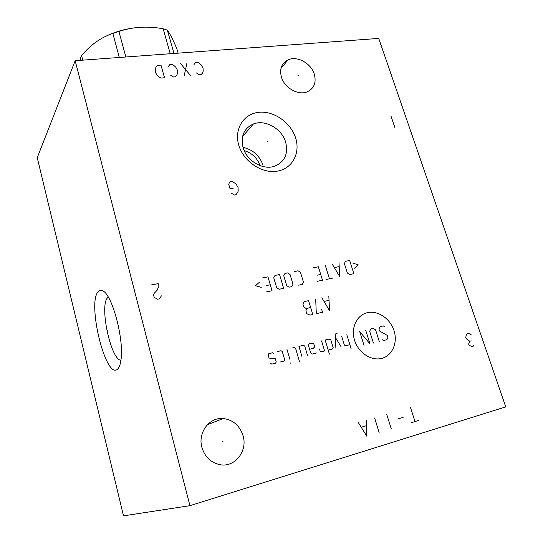 <?xml version="1.0" encoding="UTF-8"?>
<svg xmlns="http://www.w3.org/2000/svg" width="543" height="543" viewBox="0 0 543 543"><rect width="100%" height="100%" fill="white"/><g stroke="black" fill="none" stroke-linecap="round" stroke-linejoin="round"><path stroke-width="0.81" d="M75.172 60.714L37.25 157.68L123.505 515.85L189.935 505.676L75.172 60.714L378.715 38.417L505.75 406.883L189.935 505.676M98.147 291.727C99.491 290.118 101.113 289.874 103.021 290.994C112.428 295.073 124.327 340.359 120.926 360.267C120.261 364.93 119.087 367.93 117.403 369.274C105.661 379.509 87.029 303.042 98.147 291.727M238.771 145.178C233.911 129.119 243.563 113.82 258.746 112.326C273.869 110.602 290.899 122.555 295.65 138.031C300.612 153.465 292.005 169.131 276.706 171.242C261.475 173.59 243.4 161.271 238.771 145.178M201.915 447.446C197.571 432.656 209.367 417.051 223.173 418.524C233.062 419.807 239.694 425.549 243.074 435.764C247.778 450.771 235.234 467.36 220.478 464.788C211.166 462.982 204.982 457.199 201.915 447.446M281.43 77.154C279.367 68.988 281.573 63.212 288.061 59.845C297.062 55.542 311.105 63.28 314.295 74.16C316.515 82.631 314.132 88.529 307.141 91.869C298.188 95.683 284.484 87.905 281.43 77.154M120.919 360.321C110.697 359.575 99.26 305.492 107.582 297.761L108.288 297.13M244.194 150.608C251.959 152.99 257.253 157.993 260.077 165.615M243.006 147.336C252.889 149.596 259.561 155.549 263.016 165.194M243.067 147.547C240.495 136.157 243.963 128.297 253.459 123.953C265.242 119.209 281.858 128.684 285.652 142.123C288.476 154.069 284.661 162.147 274.208 166.355C262.568 170.244 246.624 160.701 243.067 147.547M82.767 60.158L81.579 55.596C90.701 44.696 101.12 37.311 112.835 33.456L118.91 31.453C132.954 26.804 147.703 25.921 163.158 28.786L167.325 30.13C169.64 33.075 172.823 39.306 176.882 48.816L178.124 53.153M119.331 57.47L112.835 33.456M80.758 60.307L80.337 58.698L81.579 55.596M125.861 56.995L118.91 31.453M105.254 36.537C116.731 30.978 128.867 27.869 141.662 27.218M173.998 53.458L167.325 30.13M170.264 53.73L163.158 28.786M267.428 141.791L267.882 141.302L267.428 141.791M222.487 441.615L222.956 441.466M297.781 75.911L298.25 75.375M418.646 420.445L411.329 422.671M414.995 421.551L410.46 407.399M403.164 417.329L398.711 418.667M391.252 428.787L386.738 414.404M379.123 432.479L374.622 417.981M358.455 422.753L366.817 436.226L366.186 420.472M366.138 425.78L361.495 427.165M381.804 358.373C392.399 355.672 397.971 342.599 394.001 330.585C390.179 318.524 377.813 310.175 367.312 312.687C356.765 315.015 350.642 327.924 354.579 340.318C358.353 352.746 371.269 361.258 381.804 358.373M382.36 339.762L383.507 340.529L386.847 339.694L387.892 337.325L387.268 335.384L379.564 330.999L378.946 329.058L379.998 326.71L383.331 325.902L384.478 326.669M373.408 343.067L369.695 331.311L370.767 328.949L373.292 328.339L375.593 329.873L379.313 341.588M365.683 330.185L370.014 343.923L359.717 331.63L364.048 345.423M346.801 334.766L351.111 348.674M341.574 336.036L344.337 344.995L345.518 345.776L349.875 344.69M337.054 333.572L335.303 333.993L335.866 348.178M341.147 346.862L335.438 337.522M328.182 350.086L331.732 349.203L333.198 347.758L330.748 339.735L328.671 339.165L325.121 340.027L329.411 354.124M319.515 348.979L320.126 351.002L321.028 351.871L324.612 350.975L321.558 340.895M309.571 349.251L313.196 348.355L314.696 346.902L313.786 343.862L311.675 343.291L308.051 344.167L310.487 352.298L312.001 354.111L316.528 352.991M307.46 355.244L304.718 346.067L303.51 345.273L298.935 346.38L301.969 356.608M299.512 361.638L295.568 348.294L294.34 347.5L292.501 347.948M286.942 349.292L289.969 359.595M290.878 362.697L290.872 363.81L290.878 362.697M280.31 361.998L284.057 361.068L284.695 359.799L282.279 351.531L281.043 350.724L277.297 351.633M273.835 353.581L272.586 352.774L268.805 353.697L268.161 354.966L269.056 358.088L275.335 358.774L276.238 361.896L275.6 363.172L271.812 364.115L270.563 363.308M321.836 297.754L329.553 310.691L328.827 296.234M328.868 300.381L324.205 301.413M315.673 299.105L316.325 313.684L322.522 312.286L321.619 309.327M310.664 307.562L307.094 308.356L305.899 310.739L306.795 313.718L310.087 315.103L312.761 314.492L308.573 300.652L304.107 301.623L302.913 303.999L303.802 306.971L306.198 308.553L307.094 308.356M354.498 268.194L358.156 264.774L352.909 263.172M349.678 260.491L345.47 261.332L344.377 263.559L347.364 273.027L349.651 274.575L353.86 273.692L349.678 260.491M332.16 264L339.748 276.638L338.981 262.629M339.036 266.647L334.488 267.57M325.284 265.371L329.445 278.783M332.893 278.064L325.976 279.502M317.261 281.322L322.501 280.229L318.354 266.762L313.121 267.808M317.234 275.158L320.723 274.446M298.677 285.19L302.247 284.451L303.435 282.129L300.489 272.396L298.121 270.814L294.557 271.527M290.064 274.493L287.681 272.905L284.98 273.448L283.758 275.769L286.684 285.598L289.086 287.193L291.795 286.629L293.003 284.288L290.064 274.493M279.543 274.534L274.989 275.444L273.747 277.785L276.665 287.675L279.082 289.276L283.643 288.326L279.543 274.534M266.504 291.896L272.05 290.743L267.964 276.855L262.432 277.962M266.606 285.53L270.299 284.776M259.683 282.021L255.488 285.693L261.237 287.335M196.342 72.911L199.335 74.785L200.924 74.649L202.206 73.475L203.177 71.276L203.062 68.106L201.365 65.079L199.186 63.144L197.299 62.241L195.711 62.364L193.932 64.624M190.552 75.538L180.52 63.565M186.948 63.056L184.111 76.095M170.509 75.097L173.556 76.997L175.185 76.855L176.516 75.667L177.547 73.427L177.459 70.217L175.749 67.149L173.529 65.187L171.608 64.271L169.979 64.4L168.126 66.687M164.536 77.771L160.972 65.112L157.674 65.37L156.316 66.558L155.25 68.798L155.305 72.043L157.029 75.151L159.275 77.133L161.23 78.056L164.536 77.771M471.351 334.909L468.616 333.253L467.285 333.599L466.322 335.038L465.731 337.563L467.143 339.572L469.885 341.228L468.629 343.943L469.003 345.043L471.752 346.692L473.082 346.332L474.039 344.886M471.215 340.875L469.885 341.228M150.947 285.034L158.176 283.643L158.244 287.478L157.083 290.274L154.11 293.437L153.526 294.842L154.171 297.306L157.538 299.227L159.35 298.86L161.414 295.867M231.298 193.145L234.366 194.998L235.974 194.754L237.739 192.174L238.214 190.946L238.051 187.518L236.28 184.335L235.16 183.351L232.105 181.498L230.497 181.735L229.207 183.072L228.725 184.294L230.008 188.713L233.232 188.231M395.032 127.972L391.055 116.304M108.24 329.995L107.114 330.232L108.24 329.995M107.616 297.727L108.532 297.544M253.459 123.953L242.545 136.578M104.086 291.774L103.021 290.994M223.173 418.524L207.331 424.769M288.061 59.845L280.955 68.479"/></g></svg>
